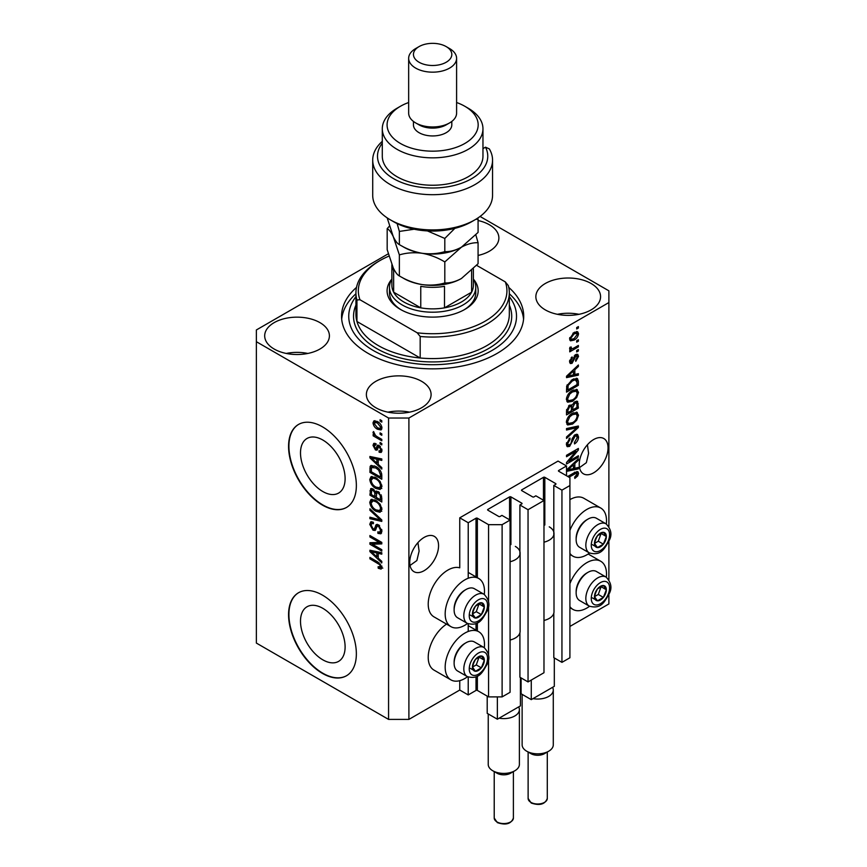 <?xml version="1.0" encoding="UTF-8"?>
<svg xmlns="http://www.w3.org/2000/svg" width="867" height="867" viewBox="0 0 867 867"><rect width="100%" height="100%" fill="white"/><g stroke="black" fill="none" stroke-linecap="round" stroke-linejoin="round"><path stroke-width="1.3" d="M566.519 465.969L558.045 461.081L459.748 517.827L468.223 522.725L476.016 518.228A0.954 0.553 0 0 1 477.37 518.228L488.555 524.676L502.112 524.676L510.078 520.081L501.95 515.388L500.086 516.461A0.954 0.553 0 0 1 498.72 516.461L487.883 510.197L487.883 509.417L509.568 496.889A0.954 0.553 0 0 1 510.923 496.889L521.771 503.153A0.954 0.553 0 0 1 521.771 503.933L519.907 505.017L528.046 509.709L543.977 500.508L535.839 495.816L533.974 496.889A0.954 0.553 0 0 1 532.62 496.889L521.771 490.635L521.771 489.844L543.468 477.327A0.954 0.553 0 0 1 544.823 477.327L555.671 483.58A0.954 0.553 0 0 1 555.671 484.371L553.807 485.444L561.946 490.137L569.912 485.542L569.912 477.717L558.716 471.258L558.716 470.478L566.519 465.969L566.519 475.755M558.716 470.478A0.954 0.553 0 0 0 558.716 471.258M553.807 613.229L553.807 657.663L561.946 662.355L569.912 657.76L569.912 485.542M561.946 662.355L561.946 490.137M553.807 534.95L553.807 485.444M521.771 489.844A0.954 0.553 0 0 0 521.771 490.635M519.907 632.802L519.907 677.225L528.046 681.928L543.977 672.727L543.977 500.508M528.046 681.928L528.046 509.709M519.907 554.522L519.907 505.017M487.883 509.417A0.954 0.553 0 0 0 487.883 510.197M388.318 253.782L256.372 329.959L256.372 643.076L388.568 719.404L408.899 719.404L459.748 690.045L468.223 694.933L476.016 690.435A0.954 0.553 0 0 1 477.37 690.435L488.555 696.895L502.112 696.895L510.078 692.299L510.078 520.081M502.112 696.895L502.112 524.676M488.555 696.895L488.555 658.671M488.555 654.975L488.555 605.437M488.555 601.752L488.555 524.676M468.223 694.933L468.223 677.051M468.223 631.479L468.223 623.817M468.223 578.246L468.223 522.725M459.748 690.045L459.748 680.66M467.53 623.492A27.798 16.05 -60 0 1 464.831 625.27A27.798 16.05 -60 0 1 450.927 626.646L433.977 616.86A27.798 16.05 -60 0 1 429.718 594.578A27.798 16.05 -60 0 1 447.881 570.085A27.798 16.05 -60 0 1 459.748 567.831L459.748 517.827M300.502 621.195A31.537 18.207 -120 0 0 314.277 652.938A31.537 18.207 -120 0 0 338.574 661.391A31.537 18.207 -120 0 0 345.109 646.955A31.537 18.207 -120 0 0 331.346 615.212A31.537 18.207 -120 0 0 307.037 606.759A31.537 18.207 -120 0 0 300.502 621.195M300.502 452.899A31.537 18.207 -120 0 0 314.277 484.642A31.537 18.207 -120 0 0 338.574 493.095A31.537 18.207 -120 0 0 345.109 478.649A31.537 18.207 -120 0 0 331.346 446.906A31.537 18.207 -120 0 0 307.037 438.464A31.537 18.207 -120 0 0 300.502 452.899M288.57 446.407A47.934 27.679 -120 0 0 309.497 494.645A47.934 27.679 -120 0 0 346.432 507.488A47.934 27.679 -120 0 0 356.359 485.542A47.934 27.679 -120 0 0 335.442 437.304A47.934 27.679 -120 0 0 298.497 424.462A47.934 27.679 -120 0 0 288.57 446.407M298.671 424.364A47.934 27.679 -120 0 0 288.906 446.202A47.934 27.679 -120 0 0 309.725 494.331A47.934 27.679 -120 0 0 346.605 507.39M288.57 614.703A47.934 27.679 -120 0 0 309.497 662.941A47.934 27.679 -120 0 0 346.432 675.783A47.934 27.679 -120 0 0 356.359 653.837A47.934 27.679 -120 0 0 335.442 605.599A47.934 27.679 -120 0 0 298.497 592.757A47.934 27.679 -120 0 0 288.57 614.703M298.671 592.66A47.934 27.679 -120 0 0 288.906 614.508A47.934 27.679 -120 0 0 309.725 662.626A47.934 27.679 -120 0 0 346.605 675.686M410.026 565.457L416.875 560.548L419.108 551.119L417.937 542.612M409.744 562.358A20.375 11.759 120 0 0 413.971 571.678A20.375 11.759 120 0 0 429.664 566.216A20.375 11.759 120 0 0 438.561 545.722A20.375 11.759 120 0 0 434.345 536.391A20.375 11.759 120 0 0 418.642 541.853A20.375 11.759 120 0 0 409.744 562.358M579.514 467.606L586.352 462.696L588.585 453.278L587.425 444.771M579.232 464.506A20.375 11.759 120 0 0 583.448 473.826A20.375 11.759 120 0 0 599.151 468.375A20.375 11.759 120 0 0 608.038 447.871A20.375 11.759 120 0 0 603.822 438.539A20.375 11.759 120 0 0 588.119 444.002A20.375 11.759 120 0 0 579.232 464.506M478.075 255.44A32.361 18.684 0 0 0 498.883 237.981A32.361 18.684 0 0 0 489.4 224.781A32.361 18.684 0 0 0 478.075 220.532M319.923 322.622A32.361 18.684 0 0 0 284.669 318.579A32.361 18.684 0 0 0 264.684 335.832A32.361 18.684 0 0 0 274.167 349.043A32.361 18.684 0 0 0 309.432 353.097A32.361 18.684 0 0 0 329.406 335.832A32.361 18.684 0 0 0 319.923 322.622M307.828 353.443A32.361 18.684 0 0 0 286.262 353.443M421.611 381.328A32.361 18.684 0 0 0 386.346 377.286A32.361 18.684 0 0 0 366.373 394.539A32.361 18.684 0 0 0 375.855 407.75A32.361 18.684 0 0 0 411.121 411.803A32.361 18.684 0 0 0 431.094 394.539A32.361 18.684 0 0 0 421.611 381.328M409.517 412.15A32.361 18.684 0 0 0 387.95 412.15M591.088 283.487A32.361 18.684 0 0 0 555.834 279.434A32.361 18.684 0 0 0 535.86 296.698A32.361 18.684 0 0 0 545.332 309.909A32.361 18.684 0 0 0 580.597 313.952A32.361 18.684 0 0 0 600.571 296.698A32.361 18.684 0 0 0 591.088 283.487M578.993 314.309A32.361 18.684 0 0 0 557.427 314.309M484.306 647.671A27.798 16.05 120 0 0 478.736 631.718A27.798 16.05 120 0 0 464.831 633.094A27.798 16.05 120 0 0 446.668 657.598A27.798 16.05 120 0 0 450.927 679.88A27.798 16.05 120 0 0 464.831 678.503A27.798 16.05 120 0 0 467.53 676.726M450.927 626.646A27.798 16.05 -60 0 1 446.668 604.364A27.798 16.05 -60 0 1 464.831 579.871A27.798 16.05 -60 0 1 478.736 578.495A27.798 16.05 -60 0 1 484.306 594.448M569.912 583.632A27.798 16.05 -60 0 1 586.851 562.65A27.798 16.05 -60 0 1 600.755 561.274A27.798 16.05 -60 0 1 606.326 577.227M589.56 606.271A27.798 16.05 -60 0 1 586.851 608.049A27.798 16.05 -60 0 1 572.957 609.425A27.798 16.05 -60 0 1 569.912 606.64M606.326 523.993A27.798 16.05 120 0 0 600.755 508.04A27.798 16.05 120 0 0 586.851 509.417A27.798 16.05 120 0 0 569.912 530.398M569.912 553.406A27.798 16.05 120 0 0 572.957 556.191A27.798 16.05 120 0 0 586.851 554.815A27.798 16.05 120 0 0 589.56 553.048M356.5 287.4A91.078 52.584 0 0 0 341.555 316.26A91.078 52.584 0 0 0 368.226 353.443A91.078 52.584 0 0 0 467.486 364.844A91.078 52.584 0 0 0 523.711 316.26A91.078 52.584 0 0 0 508.756 287.4M568.936 461.201L578.376 455.739L578.376 457.169L566.519 464.018L566.519 462.501L575.97 451.263L566.519 456.725L566.519 455.294L578.376 448.445L578.376 449.973L568.936 461.201L568.048 460.68M575.081 434.703L577.552 434.421L578.538 437.022C578.376 439.992 577.043 442.289 574.528 443.915L574.377 442.582L577.151 437.694L576.512 435.938L575.114 436.101L569.608 446.397L567.3 446.689L566.368 444.294L569.912 438.041L570.063 439.374L567.744 443.449L568.329 445.107L570.844 443.817L572.242 438.442L575.081 434.703M566.519 428.558L578.376 426.022L578.376 427.496L566.519 438.442L566.519 436.979L576.988 427.637L566.519 430.032L566.519 428.558M576.718 412.193L578.538 415.185L576.674 420.289L572.61 424.028L567.625 424.971L566.368 422.196C566.975 418.132 569.012 415.152 572.458 413.256L577.324 412.443M576.718 389.424L578.538 392.404L576.674 397.519L572.61 401.258L567.625 402.201L566.368 399.427C566.975 395.352 569.012 392.383 572.458 390.486L577.324 389.673M574.832 374.522L578.376 373.666L578.376 375.151L566.519 377.622L566.519 376.235L578.376 365.007L578.376 366.492L574.832 369.732L574.832 374.522L573.455 373.72M576.685 327.563L578.376 326.577L578.376 328.008L576.685 328.983L576.685 327.563M408.899 719.404L408.899 418.024L608.883 302.561L608.883 290.824L480.069 216.457M569.912 626.44L608.883 603.941L608.883 594.48M608.883 579.72L608.883 541.246M608.883 526.497L608.883 302.561M600.755 508.04L583.805 498.254A27.798 16.05 120 0 0 569.912 499.63M446.559 624.121A27.798 16.05 120 0 0 429.479 648.657A27.798 16.05 120 0 0 433.977 670.093L450.927 679.88M573.976 332.505L577.66 331.725L578.538 333.697C578.072 336.656 576.588 338.791 574.062 340.102L570.475 340.829L569.597 338.856L573.976 332.505M576.685 340.731L578.376 339.745L578.376 341.175L576.685 342.151L576.685 340.731M573.911 348.025L578.376 345.445L578.376 346.865L569.749 351.85L569.749 350.42L571.125 349.629L569.597 348.827L570.063 347.223L571.288 347.038L571.136 348.101L572.144 348.783L573.911 348.025M569.933 349.52L569.597 348.827M569.966 347.418L572.144 348.783M576.685 350.506L578.376 349.531L578.376 350.951L576.685 351.937L576.685 350.506M575.753 354.603L577.747 354.332L578.538 356.37L575.764 361.366L575.612 360.033L577.303 356.987L575.959 355.914L572.057 363.327L570.334 363.544L569.597 361.582L572.068 356.911L572.22 358.255L570.833 360.824L571.884 362.005L575.753 354.603M575.179 354.831L576.869 355.806L574.854 355.264M569.532 361.095L571.884 362.005M572.383 379.508L577.389 378.456L578.376 381.252L578.376 385.295L566.519 392.144L566.736 385.978L572.383 379.508M574.897 401.714L577.552 401.302L578.376 408.064L566.519 414.914L566.519 410.665L569.5 405.182L571.982 405.279L574.897 401.714M566.519 469.99L578.376 458.762L578.376 460.247L574.832 463.487L574.832 468.278L578.376 467.421L578.376 468.906L566.519 471.377M567.755 476.471L574.572 472.537L577.845 471.659L578.538 473.339L577.693 475.961L574.832 478.421L574.68 477.088L577.151 474.076L576.252 473.165L568.98 477.186M577.151 474.076L574.864 472.363M372.344 544.227L381.783 549.678L381.783 551.098L369.916 544.248L369.916 542.731L379.378 542.417L369.916 536.955L369.916 535.535L381.783 542.384L381.783 543.902L372.344 544.227L374.035 543.241L381.783 542.98M377.275 524.362L375.649 525.294L378.489 524.817L381.935 531.135L380.884 533.801L377.936 533.4L377.784 531.883L379.757 532.132L380.548 530.203L378.521 526.269L377.286 526.096L375.173 530.463L373.016 530.203L369.765 524.351L370.751 521.858L373.309 522.194L373.46 523.701L371.759 523.484L371.152 525.109L373.048 528.794L374.251 529.043L376.321 524.524M369.916 508.788L381.783 519.951L381.783 521.425L369.916 518.672L369.916 517.209L380.396 519.962L369.916 510.273L369.916 508.788M381.935 509.287L380.082 512.256L376.007 511.292C372.485 509.417 370.404 506.404 369.765 502.253L371.022 499.5L375.866 500.357L380.125 504.215L381.935 509.287M381.935 486.517L380.082 489.487L376.007 488.522C372.485 486.647 370.404 483.634 369.765 479.484L371.022 476.731L375.866 477.587L380.125 481.445L381.935 486.517M380.093 432.882L381.783 433.858L381.783 435.277L380.093 434.302L380.093 432.882M377.383 421.535C379.952 422.836 381.469 424.982 381.935 427.984L381.057 429.945L377.47 429.23C374.945 427.93 373.449 425.795 373.005 422.825L373.894 420.874L377.383 421.535M381.935 567.452L381.101 569.11L378.24 568.264L378.088 566.758L380.548 566.584L379.659 564.645L369.916 558.836L369.916 557.416L377.979 562.065L381.935 567.452M381.924 566.368L380.234 567.343L381.686 565.923M256.372 341.706L388.568 418.024L408.899 418.024M388.568 719.404L388.568 418.024M378.24 464.365L381.783 467.606L381.783 469.08L369.916 457.863L369.916 456.476L381.783 458.946L381.783 460.42L378.24 459.575L378.24 464.365M375.628 445.064L374.241 446.039L375.292 448.434L376.007 448.402L377.405 445.204L379.161 445.508L381.935 450.482L381.198 452.422L379.161 452.271L379.009 450.764L380.245 450.873L380.711 449.67L379.367 447.047L378.586 446.928L377.037 450.146L375.465 449.962L373.005 445.378L373.764 443.384L375.465 443.557L375.628 445.064L374.62 444.977L376.311 444.002M375.292 448.434L377.698 447.415L378.5 445.194M380.093 442.484L381.783 443.47L381.783 444.89L380.093 443.915L380.093 442.484M377.308 436.795L381.783 439.374L381.783 440.794L373.157 435.819L373.157 434.389L374.533 435.191L373.005 432.622L373.46 431.549L375.552 435.527L377.308 436.795M380.093 419.715L381.783 420.69L381.783 422.121L380.093 421.134L380.093 419.715M375.79 466.511C379.302 468.299 381.296 471.182 381.783 475.181L381.783 479.223L369.916 472.374L370.144 466.457L370.913 465.492L375.79 466.511M376.722 491.058L375.389 491.827L378.305 491.622L381.783 497.777L381.783 501.993L369.916 495.144L370.697 488.609L372.908 488.869L375.389 491.827L375.91 491.231M378.24 558.12L381.783 561.361L381.783 562.846L369.916 551.618L369.916 550.231L381.783 552.702L381.783 554.176L378.24 553.33L378.24 558.12M382.791 568.123L379.941 567.289M379.724 567.419L378.24 568.264M380.613 564.092L379.659 564.645M371.152 558.131L369.916 558.836M378.24 463.151L377.676 462.62M372.095 457.332L371.618 456.876L369.916 457.863M381.783 459.044L379.941 458.6L378.24 459.575M378.554 459.402L378.554 458.275L376.852 459.239L371.152 457.874L376.852 463.097L376.852 459.239M378.24 462.295L376.852 463.097M372.615 457.039L371.152 457.874M381.805 451.577L379.161 452.271M380.862 451.295L380.786 450.569M381.773 449.063L380.711 449.67M380.375 446.472L379.367 447.047M379.995 446.115L378.586 446.928M377.687 449.214L375.465 449.962M377.156 448.976L376.256 448.282M374.717 444.923L373.005 445.378M374.696 444.403L374.826 443.33M376.982 447.459L377.698 447.415L376.982 447.459M381.328 443.2L380.093 443.915M374.392 435.104L373.157 435.819M373.97 432.059L373.005 432.622M381.328 420.43L380.093 421.134M381.718 429.198L379.713 428.558M378.846 428.439L377.47 429.23M374.728 422.435L374.696 421.85L373.005 422.825M374.696 421.85L374.923 420.636M376.928 421.286L374.241 423.573L377.47 427.81L380.158 428.417L380.711 427.236L377.47 423.009L374.772 422.413M380.158 428.417L381.903 427.398M378.619 422.337L377.47 423.009M381.751 426.64L380.711 427.236M381.328 433.598L380.093 434.302M381.783 477.273L380.862 476.731M371.304 471.572L369.916 472.374M371.618 467.541L371.835 465.481L370.144 466.457M374.587 465.882L371.542 467.551L371.304 471.756L380.396 477.002L380.396 474.563L378.673 470.142L375.769 467.931L371.542 467.551M381.783 476.2L380.396 477.002M376.95 467.248L375.769 467.931M379.605 469.6L378.673 470.142M381.686 473.815L380.396 474.563M381.773 488.511L377.709 487.547M377.351 487.742L376.007 488.522M371.477 478.887L369.765 479.484M371.466 478.508L371.997 476.427M374.847 477.056L372.095 478.248L373.146 478.031L371.152 480.275C371.672 483.472 373.287 485.748 376.029 487.113L379.605 487.753L380.548 485.726C380.06 482.616 378.478 480.361 375.834 478.985L373.146 478.031L374.847 477.056M379.605 487.753L381.924 486.159M377.004 478.313L375.834 478.985M381.773 485.021L380.548 485.726M381.783 500.042L380.862 499.511M376.235 496.834L375.313 496.303M371.304 494.353L369.916 495.144M371.618 490.299L371.791 488.446M378.576 491.795L376.777 492.824L376.235 497.376L380.396 499.771L380.245 495.48L378.315 493.052L376.777 492.824M376.549 493.085L376.343 491.286M371.304 494.526L374.847 496.574L374.739 492.597L373.103 490.397L371.759 490.18L371.304 494.526M376.235 495.772L374.847 496.574M374.1 489.822L373.103 490.397M376.43 491.611L374.739 492.597M381.783 498.969L380.396 499.771M379.41 492.413L378.315 493.052M381.263 494.894L380.245 495.48M381.664 496.217L380.396 496.954M381.773 511.281L377.709 510.316M377.351 510.522L376.007 511.292M371.477 501.657L369.765 502.253M371.466 501.278L371.997 499.197M374.847 499.825L372.095 501.018L373.146 500.812L371.152 503.044C371.672 506.241 373.287 508.517 376.029 509.883L379.605 510.533L380.548 508.506C380.06 505.385 378.478 503.142 375.834 501.765L373.146 500.812L374.847 499.825M379.605 510.533L381.924 508.929M377.004 501.083L375.834 501.765M381.773 507.791L380.548 508.506M381.783 520.059L380.689 519.799M373.395 518.108L371.618 517.697L369.916 518.672M381.263 519.463L380.396 519.962M370.892 509.709L369.916 510.273M381.567 533.053L379.627 532.425L377.936 533.4M379.757 532.132L381.924 530.669M381.773 529.499L380.548 530.203M379.583 525.651L378.521 526.269M375.834 529.661L374.717 529.228L373.016 530.203M371.477 523.733L369.765 524.351M371.466 523.375L371.77 521.663M377.351 524.318L375.942 528.068L374.251 529.043M372.799 543.956L371.618 543.273L369.916 544.248M371.618 543.273L371.618 542.677M380.613 541.702L379.378 542.417M371.152 536.24L369.916 536.955M378.24 556.907L377.676 556.376M372.095 551.098L371.618 550.643L369.916 551.618M381.783 552.799L379.941 552.355L378.24 553.33M378.554 553.157L378.554 552.03L376.852 553.005L371.152 551.64L376.852 556.852L376.852 553.005M378.24 556.05L376.852 556.852M372.615 550.794L371.152 551.64M577.151 327.293L578.376 328.008M576.631 331.508L576.837 332.722L578.538 333.697M576.837 332.722L576.804 333.307M572.697 339.311L574.062 340.102M571.819 339.43L569.814 340.081M569.771 337.566L571.353 339.268L574.062 338.683L577.303 334.369L574.626 332.159M569.63 338.282L571.353 339.268M572.903 333.21L574.062 333.882L570.833 338.184M576.772 333.286L574.062 333.882M577.151 340.46L578.376 341.175M577.151 346.15L578.376 346.865M571.613 348.816L570.67 349.358M569.597 348.751L571.125 349.629M577.151 350.246L578.376 350.951M576.685 354.224L576.837 355.394L578.538 356.37M574.149 356.088L575.179 356.684M570.963 361.918L570.367 362.341L572.057 363.327M570.367 362.341L569.717 362.634M571.19 357.659L572.22 358.255M569.76 360.206L570.833 360.824M576.685 374.078L578.376 375.151M576.685 374.176L573.455 374.847L573.455 371L567.755 376.213L573.455 374.858M572.144 375.118L569.467 375.682M567.517 376.083L566.519 376.289M577.411 365.928L578.376 366.492M573.943 369.212L574.832 369.732M573.141 369.971L573.141 370.827M566.996 375.779L567.755 376.213M572.578 370.502L573.455 371M576.327 378.185L576.685 380.277L578.376 381.252M576.988 384.493L578.376 385.295M567.441 389.651L566.519 390.183M573.618 378.857L576.273 379.952L573.716 378.814M567.907 389.922L576.988 384.666L576.988 382.228L575.265 379.811L572.372 380.938L568.134 385.436L567.907 389.922L566.519 389.12M566.595 386.758L567.907 387.516M567.126 384.85L568.134 385.436M571.19 380.255L572.372 380.938M575.775 396.999L576.674 397.519M571.288 400.5L572.61 401.258M569.673 400.922L566.899 401.54M576.327 389.348L576.837 391.429L578.538 392.404M566.541 397.92L568.665 400.684L572.621 399.828C575.179 398.441 576.685 396.241 577.151 393.217L576.219 391.18L573.488 389.955M566.368 399.102L568.665 400.684M568.806 393.531L569.738 394.073L567.744 398.614M571.255 391.255L572.426 391.927L569.738 394.073M576.219 391.18L572.426 391.927M576.468 401.128L576.685 403.047M576.988 407.262L578.376 408.064M572.372 409.571L571.451 410.113M567.441 412.421L566.519 412.952M571.245 404.856L571.136 406.428M571.451 409.04L572.838 409.842L576.988 407.447L576.848 403.328L574.691 401.833M566.519 411.89L567.907 412.692L571.451 410.644L571.331 406.796L569.251 405.29M568.589 405.854L569.695 406.493L567.907 410.362L567.907 412.692M571.331 406.796L569.695 406.493M573.802 402.494L574.908 403.133L572.838 407.219L572.838 409.842M576.848 403.328L574.908 403.133M575.775 419.78L576.674 420.289M571.288 423.269L572.61 424.028M569.673 423.692L566.899 424.31M576.327 412.118L576.837 414.198L578.538 415.185M566.541 420.69L568.665 423.464L572.621 422.597C575.179 421.21 576.685 419.01 577.151 415.987L576.219 413.949L573.488 412.725M566.368 421.871L568.665 423.464M568.806 416.312L569.738 416.843L567.744 421.384M571.255 414.036L572.426 414.708L569.738 416.843M576.219 413.949L572.426 414.708M576.685 426.38L578.376 427.496M576.685 426.51L576.056 427.095M566.519 428.677L575.298 426.651L576.988 427.637M576.522 434.204L576.837 436.036L578.538 437.022M576.512 435.938L574.734 434.909M574.03 435.472L575.114 436.101M568.362 445.129L569.608 446.397M567.918 445.421L566.628 445.898M568.947 438.735L570.063 439.374M566.53 442.744L567.744 443.449M566.379 443.893L568.329 445.107M577.151 456.454L578.376 457.169M568.47 460.93L567.235 461.645M574.745 450.547L575.97 451.263M577.064 449.214L578.376 449.973M575.981 449.832L575.168 450.797M576.685 467.833L578.376 468.906M576.685 467.931L573.455 468.603L573.455 464.755L567.755 469.979L573.455 468.613M572.144 468.874L569.467 469.437M567.517 469.838L566.519 470.055M577.411 459.683L578.376 460.247M573.943 462.967L574.832 463.487M573.141 463.726L573.141 464.582M573.455 467.476L574.832 468.278M566.996 469.535L567.755 469.979M572.578 464.257L573.455 464.755M576.707 475.387L577.693 475.961M575.45 473.089L574.561 472.19M576.761 471.572L578.538 473.339M576.837 472.363L576.761 473.219L575.081 472.255M595.271 592.714A8.388 4.844 120 0 0 594.48 596.604A8.388 4.844 120 0 0 597.45 600.82A8.388 4.844 120 0 0 603.378 597.396A8.388 4.844 120 0 0 606.347 589.755A8.388 4.844 120 0 0 603.378 585.528A8.388 4.844 120 0 0 597.45 588.953A8.388 4.844 120 0 0 595.271 592.714M595.737 592.649L594.48 596.604L597.45 600.82L603.378 597.396L606.347 589.755L603.378 585.528L597.45 588.953L595.737 592.649M576.143 592.865L576.143 591.532A15.151 8.746 -60 0 1 577.574 584.521A15.151 8.746 -60 0 1 586.851 572.979L588.01 572.318A16.776 9.689 120 0 0 577.736 585.095A16.776 9.689 120 0 0 576.143 592.865A16.776 9.689 120 0 0 579.622 600.538L589.311 606.141A16.776 9.689 -60 0 1 587.425 590.698A16.776 9.689 -60 0 1 606.087 577.086L596.398 571.483A16.776 9.689 120 0 0 588.01 572.318M594.502 596.648L598.295 594.459L601.113 586.601M592.367 597.883L597.45 600.82M598.295 594.459L603.378 597.396M601.264 586.818L606.347 589.755M473.252 663.168A8.388 4.844 120 0 0 472.461 667.048A8.388 4.844 120 0 0 475.419 671.275A8.388 4.844 120 0 0 481.358 667.85A8.388 4.844 120 0 0 484.317 660.199A8.388 4.844 120 0 0 481.358 655.983A8.388 4.844 120 0 0 475.419 659.408A8.388 4.844 120 0 0 473.252 663.168M473.707 663.092L472.461 667.048L475.419 671.275L481.358 667.85L484.317 660.199L481.358 655.983L475.419 659.408L473.707 663.092M454.124 663.309L454.124 661.987A15.151 8.746 -60 0 1 455.554 654.975A15.151 8.746 -60 0 1 464.831 643.433L465.98 642.761A16.776 9.689 120 0 0 455.706 655.55A16.776 9.689 120 0 0 454.124 663.309A16.776 9.689 120 0 0 457.592 670.993L467.291 676.585A16.776 9.689 -60 0 1 465.406 661.142A16.776 9.689 -60 0 1 484.068 647.53L474.368 641.938A16.776 9.689 120 0 0 465.98 642.761M472.482 667.091L476.265 664.913L479.083 657.056M470.337 668.338L475.419 671.275M476.265 664.913L481.358 667.85M479.234 657.262L484.317 660.199M473.252 609.934A8.388 4.844 120 0 0 472.461 613.825A8.388 4.844 120 0 0 475.419 618.041A8.388 4.844 120 0 0 481.358 614.616A8.388 4.844 120 0 0 484.317 606.976A8.388 4.844 120 0 0 481.358 602.749A8.388 4.844 120 0 0 475.419 606.174A8.388 4.844 120 0 0 473.252 609.934M473.707 609.869L472.461 613.825L475.419 618.041L481.358 614.616L484.317 606.976L481.358 602.749L475.419 606.174L473.707 609.869M454.124 610.086L454.124 608.753A15.151 8.746 -60 0 1 455.554 601.741A15.151 8.746 -60 0 1 464.831 590.199L465.98 589.538A16.776 9.689 120 0 0 455.706 602.316A16.776 9.689 120 0 0 454.124 610.086A16.776 9.689 120 0 0 457.592 617.759L467.291 623.362A16.776 9.689 -60 0 1 465.406 607.908A16.776 9.689 -60 0 1 484.068 594.296L474.368 588.704A16.776 9.689 120 0 0 465.98 589.538M472.482 613.869L476.265 611.679L479.083 603.822M470.337 615.104L475.419 618.041M476.265 611.679L481.358 614.616M479.234 604.039L484.317 606.976M595.271 539.491A8.388 4.844 120 0 0 594.48 543.371A8.388 4.844 120 0 0 597.45 547.586A8.388 4.844 120 0 0 603.378 544.162A8.388 4.844 120 0 0 606.347 536.521A8.388 4.844 120 0 0 603.378 532.305A8.388 4.844 120 0 0 597.45 535.73A8.388 4.844 120 0 0 595.271 539.491M595.737 539.415L594.48 543.371L597.45 547.586L603.378 544.162L606.347 536.521L603.378 532.305L597.45 535.73L595.737 539.415M576.143 539.632L576.143 538.299A15.151 8.746 -60 0 1 577.574 531.287A15.151 8.746 -60 0 1 586.851 519.756L588.01 519.084A16.776 9.689 120 0 0 577.736 531.861A16.776 9.689 120 0 0 576.143 539.632A16.776 9.689 120 0 0 579.622 547.315L589.311 552.908A16.776 9.689 -60 0 1 587.425 537.464A16.776 9.689 -60 0 1 606.087 523.852L596.398 518.249A16.776 9.689 120 0 0 588.01 519.084M594.502 543.414L598.295 541.236L601.113 533.378M592.367 544.66L597.45 547.586M598.295 541.236L603.378 544.162M601.264 533.584L606.347 536.521M473.371 279.076A45.539 26.292 180 0 1 464.831 309.411A45.539 26.292 180 0 1 400.424 309.411L400.424 309.411A45.539 26.292 180 0 1 391.884 279.076M473.371 279.109A43.144 24.905 180 0 1 475.766 287.302A43.144 24.905 180 0 1 449.139 310.31A43.144 24.905 180 0 1 402.125 304.913A43.144 24.905 180 0 1 389.489 287.302L389.489 292.775A43.144 24.905 0 0 0 401.302 309.898M355.936 292.775L355.936 314.309A76.697 44.282 0 0 0 356.944 321.494A76.697 44.282 0 0 0 378.391 345.619A76.697 44.282 0 0 0 420.181 357.995L356.944 321.494L356.944 299.971A76.697 44.282 180 0 1 355.936 292.775A76.697 44.282 180 0 1 378.391 261.466L380.093 260.49A74.302 42.895 0 0 0 359.957 299.744L356.944 299.971M355.936 296.644A83.882 48.433 0 0 0 373.309 350.506A83.882 48.433 0 0 0 480.08 356.207A83.882 48.433 0 0 0 509.33 296.644M509.33 293.772A91.078 52.584 180 0 1 523.56 319.197M420.181 336.472L417.179 332.787A74.302 42.895 0 0 0 505.309 281.905L508.311 285.59A76.697 44.282 180 0 1 509.33 292.775A76.697 44.282 180 0 1 420.181 336.472L420.181 357.995A76.697 44.282 0 0 0 509.33 314.309L509.33 292.775M505.309 281.905L476.655 265.356M388.99 256.101A74.302 42.895 0 0 0 380.093 260.49M417.179 332.787L359.957 299.744M341.696 319.197A91.078 52.584 180 0 1 355.936 293.772M463.964 309.898A43.144 24.905 0 0 0 475.766 292.775L475.766 287.302M391.884 264.673L391.884 285.341A40.749 23.528 0 0 0 393.651 292.19A40.749 23.528 0 0 0 403.816 301.976A40.749 23.528 0 0 0 420.766 307.85A40.749 23.528 0 0 0 444.489 307.85A40.749 23.528 0 0 0 471.605 292.19A40.749 23.528 0 0 0 473.371 285.341L473.371 268.868M391.917 264.749A40.749 23.528 180 0 0 393.651 270.667L393.651 292.19L420.766 307.85L420.766 286.327A40.749 23.528 180 0 0 444.489 286.327L444.489 307.85L471.605 292.19L471.605 270.667A40.749 23.528 180 0 0 471.67 270.558M389.489 287.302A43.144 24.905 180 0 1 391.884 279.109M474.997 219.785L471.605 221.746A55.13 31.83 180 0 1 393.651 221.746L390.258 219.785A59.921 34.593 0 0 0 474.997 219.785A59.921 34.593 0 0 0 492.554 195.324L492.554 160.102A59.921 34.593 180 0 1 432.633 194.696A59.921 34.593 180 0 1 372.712 160.102A59.921 34.593 180 0 1 382.293 141.332M372.712 160.102L372.712 195.324A59.921 34.593 0 0 0 390.258 219.785L393.651 221.746M400.424 143.467A45.539 26.292 0 0 0 464.831 143.467A45.539 26.292 0 0 0 464.831 106.283L468.223 108.234A50.329 29.055 180 0 1 482.962 128.782A50.329 29.055 180 0 1 451.891 155.637A50.329 29.055 180 0 1 397.043 149.33A50.329 29.055 180 0 1 382.293 128.782A50.329 29.055 180 0 1 397.043 108.234L400.424 106.283A45.539 26.292 0 0 0 400.424 143.467M408.66 58.338L408.66 113.133A23.973 13.839 0 0 0 415.683 122.919L419.075 124.87A19.172 11.065 0 0 0 446.191 124.87L449.572 122.919A23.973 13.839 0 0 0 456.595 113.133L456.595 58.338A23.973 13.839 180 0 1 441.802 71.116A23.973 13.839 180 0 1 415.683 68.114A23.973 13.839 180 0 1 408.66 58.338A23.973 13.839 180 0 1 415.683 48.552L419.075 46.59A19.172 11.065 0 0 0 419.075 62.251A19.172 11.065 0 0 0 446.191 62.251A19.172 11.065 0 0 0 446.191 46.59L449.572 48.552A23.973 13.839 180 0 1 456.595 58.338M419.075 124.87L415.683 122.919A23.973 13.839 0 0 0 449.572 122.919M413.451 121.434L413.451 124.87A19.172 11.065 0 0 0 419.075 132.694A19.172 11.065 0 0 0 439.97 135.1A19.172 11.065 0 0 0 451.805 124.87L451.805 121.434M382.293 128.782L382.293 156.179A50.329 29.055 0 0 0 397.043 176.727A50.329 29.055 0 0 0 451.891 183.035A50.329 29.055 0 0 0 482.962 156.179L482.962 128.782M382.293 143.207A55.13 31.83 0 0 0 428.959 187.944A55.13 31.83 0 0 0 485.509 147.184L489.324 148.896A59.921 34.593 180 0 1 492.554 160.102M482.962 148.647L485.509 147.184M468.223 108.234L464.831 106.283A45.539 26.292 0 0 0 456.595 102.512M408.66 102.512A45.539 26.292 0 0 0 400.424 106.283M449.572 48.552L446.191 46.59A19.172 11.065 0 0 0 419.075 46.59M444.804 282.956C437.727 285.07 430.162 285.622 422.088 284.582C414.101 283.151 406.525 280.269 399.362 275.923C397.454 275.034 395.428 272.379 393.271 267.946L387.181 249.685L387.181 228.66C389.088 229.549 391.125 232.204 393.271 236.637L399.362 254.898C406.439 252.785 414.014 252.232 422.088 253.272C430.065 254.703 437.64 257.586 444.804 261.932L444.804 282.956C450.049 283.151 455.598 281.667 461.439 278.491L478.075 263.741L478.075 242.727L475.842 234.935M399.362 254.898L399.362 275.923M444.804 261.932L461.439 247.182C467.28 244.006 472.829 242.522 478.075 242.727M389.413 226.157L387.181 228.66M402.19 246.185A40.749 23.528 0 0 0 422.088 253.272A40.749 23.528 0 0 0 461.439 247.182A40.749 23.528 0 0 0 462.122 246.781M402.19 277.494A40.749 23.528 0 0 0 422.088 284.582A40.749 23.528 0 0 0 461.439 278.491M475.81 219.308L478.075 219.243L478.075 232.432L461.439 247.182C455.598 250.357 450.049 251.842 444.804 251.636C437.727 253.76 430.162 254.302 422.088 253.272C414.101 251.842 406.525 248.948 399.362 244.613C397.454 243.725 395.428 241.069 393.271 236.637L387.181 217.866M397.119 223.578L399.362 231.424L414.177 229.224M427.431 230.925L444.804 238.447L454.85 228.368M478.075 219.243L477.76 218.083M444.804 238.447L444.804 251.636M399.362 231.424L399.362 244.613M548.724 751.201L544.487 753.651A9.591 5.538 180 0 1 530.929 753.651L526.692 751.201A15.584 8.995 0 0 0 548.724 751.201A15.584 8.995 0 0 0 553.287 744.84L553.287 690.045A15.584 8.995 180 0 1 533.021 698.629L531.265 699.636L521.1 693.763L521.1 677.918M554.316 657.955L554.316 686.328L552.561 687.336A15.584 8.995 180 0 1 553.287 690.045M549.234 526.833A16.3 9.407 180 0 1 554.002 533.487A16.3 9.407 180 0 1 543.977 542.178M554.002 533.487L554.002 611.766A16.3 9.407 180 0 1 543.977 620.458M531.265 699.636L531.265 680.064M552.561 687.336L533.021 698.629M522.129 694.359L522.129 744.84A15.584 8.995 0 0 0 526.692 751.201L530.929 753.651M514.825 770.774L510.587 773.212A9.591 5.538 180 0 1 497.029 773.212L492.792 770.774A15.584 8.995 0 0 0 514.825 770.774A15.584 8.995 0 0 0 519.387 764.412L519.387 709.618A15.584 8.995 180 0 1 499.121 718.19L497.365 719.209L487.2 713.335L487.2 696.114M520.417 677.517L520.417 705.901L518.672 706.908A15.584 8.995 180 0 1 519.387 709.618M515.334 546.405A16.3 9.407 180 0 1 520.113 553.059A16.3 9.407 180 0 1 510.078 561.74M520.113 553.059L520.113 631.339A16.3 9.407 180 0 1 510.078 640.019M497.365 719.209L497.365 696.895M518.672 706.908L499.121 718.19M488.229 713.931L488.229 764.412A15.584 8.995 0 0 0 492.792 770.774L497.029 773.212M555.671 484.371L555.671 483.58M544.823 525.023L544.823 477.327M543.468 500.216L543.468 477.327M521.771 503.933L521.771 503.153M510.923 544.595L510.923 496.889M509.568 519.788L509.568 496.889M477.37 690.435L477.37 676.076M477.37 630.938L477.37 622.842M477.37 577.704L477.37 518.228M476.016 690.435L476.016 676.748M476.016 630.157L476.016 623.514M476.016 576.923L476.016 518.228M379.226 562.867L378.066 563.539M375.216 457.57L373.59 458.513M378.196 446.104L376.506 447.09M371.531 467.584L369.916 468.516M371.618 489.92L369.916 490.895M376.495 493.117L374.847 494.06M379.443 517.751L378.532 518.282M376.733 526.345L375.043 527.32M375.216 551.336L373.59 552.268M573.499 357.605L574.702 358.309M569.359 373.547L570.193 374.035M576.685 402.873L578.376 403.849M566.584 409.592L567.907 410.362M571.136 406.244L572.838 407.219M573.434 427.138L575.124 428.114M571.819 440.208L572.87 440.815M569.359 467.302L570.193 467.79M573.434 473.187L574.658 473.902M592.486 592.464A12.94 7.478 120 0 0 595.835 604.971A12.94 7.478 120 0 0 608.341 593.884A12.94 7.478 120 0 0 604.993 581.378A12.94 7.478 120 0 0 592.486 592.464M470.467 662.919A12.94 7.478 120 0 0 473.815 675.415A12.94 7.478 120 0 0 486.311 664.339A12.94 7.478 120 0 0 482.962 651.832A12.94 7.478 120 0 0 470.467 662.919M470.467 609.685A12.94 7.478 120 0 0 473.815 622.192A12.94 7.478 120 0 0 486.311 611.105A12.94 7.478 120 0 0 482.962 598.598A12.94 7.478 120 0 0 470.467 609.685M592.486 539.241A12.94 7.478 120 0 0 595.835 551.737A12.94 7.478 120 0 0 608.341 540.65A12.94 7.478 120 0 0 604.993 528.155A12.94 7.478 120 0 0 592.486 539.241M509.33 305.108A79.092 45.669 180 0 1 471.659 355.979A79.092 45.669 180 0 1 376.701 348.556A79.092 45.669 180 0 1 355.936 305.108M530.929 802.376A9.591 5.538 0 0 0 541.376 803.579A9.591 5.538 0 0 0 547.294 798.464C545.05 804.359 539.697 805.876 531.222 803.037L528.122 798.464A9.591 5.538 0 0 0 530.929 802.376M497.029 821.949A9.591 5.538 0 0 0 507.477 823.151A9.591 5.538 0 0 0 513.394 818.036C511.162 823.932 505.808 825.449 497.333 822.61L494.223 818.036A9.591 5.538 0 0 0 497.029 821.949M468.223 625.649L478.736 631.718M588.173 554.002L600.755 561.274M569.912 554.436L572.957 556.191M569.912 607.669L572.957 609.425M468.223 572.426L478.736 578.495M380.245 450.873L381.946 449.897M375.877 448.51L377.568 447.524M371.759 490.18L373.46 489.205M377.286 526.096L378.987 525.12M371.759 523.484L373.449 522.498M571.472 348.762L569.782 347.786M589.311 606.141C601.698 609.577 604.787 601.069 609.198 593.711C612.275 588.021 611.235 582.483 606.087 577.086M467.291 676.585C479.668 680.021 482.756 671.524 487.178 664.155C490.245 658.476 489.205 652.927 484.068 647.53M467.291 623.362C479.668 626.798 482.756 618.29 487.178 610.921C490.245 605.242 489.205 599.704 484.068 594.296M589.311 552.908C601.698 556.343 604.787 547.846 609.198 540.477C612.275 534.787 611.235 529.249 606.087 523.852M547.294 798.464L547.294 752.025M528.122 798.464L528.122 752.025M513.394 818.036L513.394 771.597M494.223 818.036L494.223 771.597"/></g></svg>
